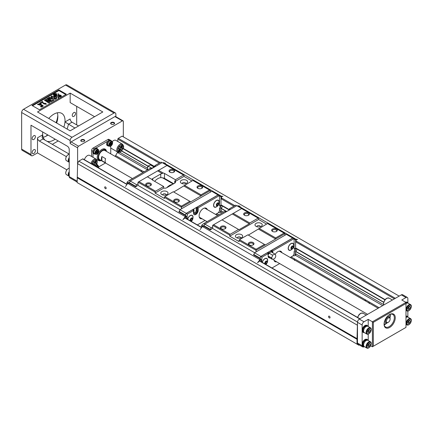 <?xml version="1.0" encoding="UTF-8"?>
<svg xmlns="http://www.w3.org/2000/svg" width="433" height="433" viewBox="0 0 433 433"><rect width="100%" height="100%" fill="white"/><g stroke="black" fill="none" stroke-linecap="round" stroke-linejoin="round"><path stroke-width="0.65" d="M90.93 163.479A4.617 2.668 -60 0 1 93.945 159.414A4.617 2.668 -60 0 1 96.256 159.187L89.723 155.415A4.617 2.668 120 0 0 87.417 155.642A4.617 2.668 120 0 0 84.403 159.712M122.377 144.102C123.676 145.683 123.973 147.009 123.27 148.075C121.635 151.642 119.795 152.984 117.76 152.102A4.617 2.668 -60 0 1 117.051 148.4A4.617 2.668 -60 0 1 120.065 144.335A4.617 2.668 -60 0 1 122.377 144.102L115.844 140.335A4.617 2.668 120 0 0 113.538 140.563A4.617 2.668 120 0 0 112.136 141.737M110.74 147.891A4.617 2.668 120 0 0 111.227 148.33L117.76 152.102M123.329 136.85L123.329 121.446A1.321 0.763 120 0 0 123.059 120.839A1.321 0.763 120 0 0 122.398 120.904L114.934 116.596L71.093 141.91L78.552 146.219L122.398 120.904M78.552 146.219A1.321 0.763 120 0 0 77.621 147.832L70.157 143.523L70.157 140.509L21.65 112.504A2.636 1.521 -60 0 1 23.517 109.273L65.497 85.036A2.636 1.521 -60 0 1 66.812 84.906L115.324 112.91A2.636 1.521 120 0 0 114.003 113.04L72.024 137.277A2.636 1.521 120 0 0 70.157 140.509M127.053 184.334L82.99 158.895A0.66 0.379 120 0 0 82.66 158.927L78.833 161.136L77.621 163.236L77.621 147.832M117.635 152.032A1.981 1.142 -60 0 1 117.419 152.476L115.627 155.582A1.981 1.142 -60 0 1 115.026 156.335M399.177 296.107L122.117 136.146L118.296 138.354A0.66 0.379 120 0 0 117.825 139.161L117.825 141.477M110.058 140.038L108.927 139.388A1.981 1.142 120 0 0 107.941 139.486L93.014 148.102A1.981 1.142 120 0 0 91.612 150.527L91.612 156.502M294.651 260.552L294.191 258.674L291.539 257.142L290.635 257.229M364.537 300.388L366.166 300.231L368.824 301.763L369.279 303.641M77.621 163.236L77.155 182.574L358.876 345.225L359.314 344.971M383.611 302.315L295.717 251.568M225.874 211.244L221.084 208.484M148.059 166.321L121.538 151.009M383.665 302.142L295.804 251.416M201.578 227.363L201.578 225.69L202.043 224.884L203.808 223.552L224.851 211.401L225.225 211.618L226.064 211.131L221.176 208.333M148.178 166.185L121.662 150.873M384.877 299.825L296.946 249.056M229.052 209.859L222.318 205.967M154.424 166.77L123.064 148.665M295.609 247.936L385.072 299.587L295.842 248.071M229.052 209.512L220.982 204.852L229.052 209.512M154.424 166.424L123.172 148.378L154.424 166.424M368.207 326.493L368.207 319.37L364.007 321.795A2.636 1.521 120 0 0 362.14 325.026L357.479 322.331L357.014 339.299L77.155 177.725M357.014 339.299L357.014 344.148M357.29 338.812L77.437 177.238M329.307 316.193A1.055 0.612 60 0 1 329.995 317.124A1.055 0.612 60 0 1 329.832 317.968A1.055 0.612 60 0 1 328.777 317.362A1.055 0.612 60 0 1 328.777 316.139A1.055 0.612 60 0 1 329.307 316.193M357.29 325.134L77.437 163.56M105.419 186.937A1.055 0.612 60 0 1 106.112 187.862A1.055 0.612 60 0 1 105.95 188.712A1.055 0.612 60 0 1 104.894 188.101A1.055 0.612 60 0 1 104.894 186.883A1.055 0.612 60 0 1 105.419 186.937M357.496 322.022L78.833 161.136M140.649 171.127L142.284 170.97L144.362 171.701M216.007 214.14L216.911 214.059L218.99 214.79M362.686 346.914L358.026 344.224A2.636 1.521 -60 0 1 357.479 343.017L362.14 345.707A2.636 1.521 120 0 0 362.686 346.914A2.636 1.521 120 0 0 364.007 346.784L364.185 346.681M357.479 324.81L357.479 343.017M81.355 141.369L81.355 141.369A1.981 1.142 180 0 1 81.355 139.756A1.981 1.142 180 0 1 84.154 139.756A1.981 1.142 180 0 1 84.154 141.369A1.981 1.142 180 0 1 81.355 141.369M111.205 124.136L111.205 124.136A1.981 1.142 180 0 1 111.205 122.523A1.981 1.142 180 0 1 114.003 122.523A1.981 1.142 180 0 1 114.003 124.136A1.981 1.142 180 0 1 111.205 124.136M70.157 130.815L102.81 111.963L70.157 93.111L37.509 111.963L70.157 130.815M58.899 89.918L66.363 94.232L39.441 109.771L31.977 105.463L58.899 89.918L58.899 90.567L32.54 105.787M74.941 128.054L64.972 121.96A15.832 9.142 120 0 0 61.751 113.386A15.832 9.142 120 0 0 48.788 118.474M78.552 125.965L72.024 122.198L68.414 124.282A18.467 10.663 -60 0 1 67.072 129.029M69.226 154.116L42.986 138.961L39.376 141.05L66.39 156.643M70.157 93.111L70.157 102.594L94.6 116.704M77.155 182.066L69.773 177.801A2.636 1.521 -60 0 1 69.226 176.594L69.226 149.45A2.636 1.521 60 0 0 67.359 146.219L30.981 125.213L30.981 154.511A2.636 1.521 120 0 0 31.522 155.718A2.636 1.521 120 0 0 32.843 155.588L37.509 152.898L66.893 169.86M31.522 155.718L22.197 150.332A2.636 1.521 -60 0 1 21.65 149.125L21.65 112.504M115.871 116.688L115.871 114.117A2.636 1.521 120 0 0 115.324 112.91M76.69 106.361L76.69 124.888M39.376 141.05A2.636 1.521 60 0 1 37.509 137.818L37.509 152.898M52.312 144.351L58.217 140.941M63.824 127.156A15.832 9.142 120 0 0 64.972 121.96L70.157 118.967A2.636 1.521 -120 0 0 72.024 122.198M56.371 98.594L55.619 99.033L53.546 97.836L54.098 99.909L53.086 100.494L52.669 98.632L48.344 97.847L49.319 97.284L52.534 97.955L52.366 97.149L50.953 96.337L51.706 95.904L56.371 98.594L55.619 99.352L53.649 98.215M54.098 99.909L53.086 100.819L52.669 98.957L48.344 98.167L48.344 97.847M52.463 97.939L50.953 96.337M52.626 100.759L51.5 101.409L47.641 99.963L50.152 102.188L49.021 102.838L44.361 100.147L45.059 99.742L48.729 101.863L45.801 99.314L46.526 98.897L50.937 100.591L47.262 98.47L47.966 98.064L52.626 100.759L51.5 101.733L48.274 100.521M50.152 102.188L49.021 103.162L44.361 100.147M47.625 101.225L45.801 99.314M49.265 99.947L47.262 98.47M46.266 104.218L42.158 102.702L40.734 103.519L39.906 103.043L42.412 101.268L43.544 103.817L45.238 104.093M45.238 104.321L44.826 103.584L45.633 103.227L46.293 104.05L42.158 102.377L42.158 102.702M43.181 105.993L41.741 107.048L40.518 106.751L41.119 105.977L42.207 105.804L41.314 104.943L37.601 104.31L39.988 103.563L43.203 105.841L41.741 106.724L40.518 106.431M42.153 105.95L41.346 105.289M41.319 105.273L37.628 104.477M58.217 98.253L57.979 96.077L61.194 96.213L61.194 96.537L59.088 97.041L58.217 98.253L57.979 96.077M61.194 95.693L57.979 95.834L58.217 93.652L59.088 94.865L61.194 95.374L61.194 95.693M56.994 95.834L53.784 95.693L53.784 95.374L55.884 94.865L56.755 93.652L56.994 95.834M56.755 98.253L55.884 97.041L53.784 96.537L53.784 96.213L56.994 96.077L56.755 98.253L55.884 97.041M55.435 93.566L55.354 94.389L55.435 93.891L55.354 94.389L56.014 94.134L56.014 93.815L55.354 94.069L55.245 93.685M65.8 94.551L58.899 90.567M54.704 94.567L53.903 94.167L54.894 94.183L54.688 93.717L55.262 94.248L54.585 94.205L54.704 94.892L54.32 94.876M54.163 94.73L53.903 94.167M55.262 94.248L55.262 94.573L54.704 94.573M53.784 95.087L53.308 94.513L53.746 94.259L53.849 94.535M53.849 94.351L54.32 94.789L53.936 95.336M54.32 94.789L53.881 95.347L53.903 94.876L53.535 94.535L53.535 94.859M33.779 153.488A2.311 1.331 120 0 0 35.284 151.453A2.311 1.331 120 0 0 34.932 149.607A2.311 1.331 120 0 0 33.152 150.224A2.311 1.331 120 0 0 32.145 152.546A2.311 1.331 120 0 0 32.621 153.601A2.311 1.331 120 0 0 33.779 153.488M33.779 139.486A2.311 1.331 -60 0 1 32.621 139.599A2.311 1.331 -60 0 1 32.145 138.544A2.311 1.331 -60 0 1 33.152 136.222A2.311 1.331 -60 0 1 34.932 135.599A2.311 1.331 -60 0 1 35.284 137.45A2.311 1.331 -60 0 1 33.779 139.486M73.891 116.325A2.311 1.331 120 0 0 75.521 113.5A2.311 1.331 120 0 0 75.044 112.445A2.311 1.331 120 0 0 72.733 113.776A2.311 1.331 120 0 0 72.733 116.439A2.311 1.331 120 0 0 73.891 116.325M42.715 131.989A15.832 9.142 120 0 0 42.694 134.82A15.832 9.142 120 0 0 44.967 140.108M47.002 141.282A15.832 9.142 120 0 0 48.702 141.548A15.832 9.142 120 0 0 55.153 139.172M56.642 123.01A15.832 9.142 120 0 0 57.789 117.814A15.832 9.142 120 0 0 57.297 112.807M43.186 137.245A15.832 9.142 120 0 0 46.65 135.875A15.832 9.142 120 0 0 47.971 135.026M45.627 136.417A18.868 10.89 120 0 0 47.668 134.847M56.079 122.685A18.868 10.89 120 0 0 57.8 115.33M57.811 115.476A18.467 10.663 -60 0 1 56.155 122.728M47.717 134.88A18.467 10.663 -60 0 1 45.752 136.352M48.702 142.262L48.702 141.548L48.296 142.029M42.986 138.961L42.098 137.218L42.694 134.82L37.509 137.818M54.477 94.697L54.477 95.022M55.04 94.372L55.04 94.697M53.535 94.535L53.411 94.93M55.37 93.837L55.711 93.826M55.245 93.393L56.014 93.815M55.884 96.721L53.784 96.213M56.994 96.077L56.755 97.934M56.994 95.509L53.784 95.374M61.194 95.374L57.979 95.509M61.194 96.213L59.088 96.721L59.088 97.041M59.088 96.721L58.217 97.934M40.648 105.116C39.62 104.299 38.943 104.185 38.618 104.77M40.659 104.878L40.648 104.791C39.62 103.974 38.943 103.86 38.618 104.45C39.647 105.284 40.323 105.403 40.648 104.791L40.648 104.954M42.158 102.377L40.734 103.519M40.734 103.195L39.906 102.718M45.243 104.044L44.826 103.584M51.5 101.409L51.5 101.733M49.021 102.838L49.021 103.162M55.619 99.033L55.619 99.352M53.086 100.494L53.086 100.819M52.669 98.632L52.669 98.957M52.366 97.149L52.366 97.474M70.157 143.523A1.321 0.763 -60 0 1 71.093 141.91M114.934 116.596A1.321 0.763 -60 0 1 115.595 116.531L123.059 120.839M69.226 157.569A3.626 2.095 120 0 0 68.246 160.464A3.626 2.095 120 0 0 68.95 162.099L66.476 160.67A3.626 2.095 -60 0 1 65.729 159.008A3.626 2.095 -60 0 1 69.226 154.229M69.226 157.709A3.496 2.019 120 0 0 68.338 160.41A3.496 2.019 120 0 0 68.874 161.872M69.226 158.976A3.957 2.284 120 0 0 68.76 161.027A3.957 2.284 120 0 0 69.226 162.548M69.226 171.571A3.626 2.095 120 0 0 68.246 174.467A3.626 2.095 120 0 0 68.95 176.101L66.476 174.672A3.626 2.095 -60 0 1 65.729 173.011A3.626 2.095 -60 0 1 69.226 168.231M69.226 171.712A3.496 2.019 120 0 0 68.338 174.412A3.496 2.019 120 0 0 68.874 175.874M69.226 172.978A3.957 2.284 120 0 0 68.76 175.029A3.957 2.284 120 0 0 69.226 176.55M118.999 149.266L118.507 151.296L120.136 148.719L118.415 147.972L119.091 149.32L118.507 151.296M120.98 148.118L122.707 145.602L122.155 147.556L122.707 148.871L120.98 148.118M120.515 146.646L119.097 146.787L120.607 147.902L121.927 145.152L120.607 146.7L119.097 146.787M119.097 151.631L120.515 148.936L122.019 150.051L120.607 150.235L119.097 151.631M119.189 146.841L120.607 147.902M122.019 145.207L120.607 146.7M121.078 148.173L122.707 145.602M119.189 151.685L120.607 148.99M120.136 148.719L118.415 147.972M118.507 148.026L119.091 149.32M93.339 164.87L93.923 163.744L92.294 163.052L92.814 164.567M94.865 163.203L96.586 160.681L96.034 162.635L96.586 163.95L94.865 163.203M94.394 161.726L92.976 161.866L94.486 162.981L95.807 160.232L94.486 161.78L92.976 161.866M93.804 165.141L94.394 164.015L95.899 165.135L94.351 165.455M93.068 161.92L94.486 162.981M95.899 160.286L94.486 161.78M94.957 163.257L96.586 160.681M93.896 165.195L94.486 164.069M94.015 163.798L92.386 163.106L92.906 164.621M113.874 124.201A1.651 0.953 0 0 0 114.252 123.6A1.651 0.953 0 0 0 112.602 122.647A1.651 0.953 0 0 0 110.956 123.6A1.651 0.953 0 0 0 111.33 124.201M84.024 141.439A1.651 0.953 0 0 0 84.403 140.833A1.651 0.953 0 0 0 82.752 139.881A1.651 0.953 0 0 0 81.101 140.833A1.651 0.953 0 0 0 81.48 141.439M101.214 160.546A6.598 3.81 -60 0 1 98.578 160.546A6.598 3.81 -60 0 1 97.566 155.263A6.598 3.81 -60 0 1 101.874 149.45A6.598 3.81 -60 0 1 105.176 149.125A6.598 3.81 -60 0 1 106.491 151.409M98.794 166.846L105.463 162.997M110.74 153.856L110.74 146.159M109.04 146.024A3.101 1.792 -60 0 1 107.996 145.953L107.254 145.526A3.101 1.792 -60 0 1 106.61 144.102A3.101 1.792 -60 0 1 107.774 141.196L95.98 148.005A3.101 1.792 -60 0 1 96.499 148.151L97.246 148.584A3.101 1.792 -60 0 1 97.831 149.45M95.19 154.024A3.101 1.792 -60 0 1 94.145 153.953L93.398 153.52A3.101 1.792 -60 0 1 93.014 153.141L93.014 157.314M97.955 160.015A6.598 3.81 120 0 0 98.946 159.999M104.883 149.715A6.598 3.81 120 0 0 104.396 148.849M109.349 146.202L108.228 145.553A2.636 1.521 -60 0 1 107.682 144.346A2.636 1.521 -60 0 1 108.835 141.694A2.636 1.521 -60 0 1 110.87 140.985L111.985 141.629C112.78 141.613 112.829 142.652 112.136 144.752C109.868 147.393 110.117 146.073 109.349 146.202A2.636 1.521 -60 0 1 108.802 144.995A2.636 1.521 -60 0 1 109.955 142.338A2.636 1.521 -60 0 1 111.985 141.629M111.319 145.369L111.319 144.292L112.255 143.756L112.255 142.895L111.319 143.431L111.319 142.354L110.572 142.787L110.572 143.864L109.641 144.4L109.641 145.261L110.572 144.725L110.572 145.802L111.319 145.369L110.853 145.098L110.853 144.021L111.319 144.292M110.572 145.261L110.853 145.098M110.853 144.021L111.784 143.485L112.255 143.756M111.784 143.485L111.784 143.161M110.853 142.625L111.319 143.431M109.641 144.725L110.572 144.725M107.996 145.953A3.101 1.792 -60 0 1 107.357 144.535A3.101 1.792 -60 0 1 108.71 141.418A3.101 1.792 -60 0 1 111.097 140.584A3.101 1.792 -60 0 1 111.682 141.456M107.774 141.196A3.101 1.792 -60 0 1 110.35 140.151L111.097 140.584M95.498 154.197L94.378 153.553A2.636 1.521 -60 0 1 93.831 152.346A2.636 1.521 -60 0 1 94.984 149.688A2.636 1.521 -60 0 1 97.014 148.984L98.134 149.629C98.924 149.607 98.978 150.646 98.286 152.746C96.018 155.393 96.267 154.067 95.498 154.197A2.636 1.521 -60 0 1 94.951 152.99A2.636 1.521 -60 0 1 96.099 150.338A2.636 1.521 -60 0 1 98.134 149.629M97.468 153.369L97.468 152.292L98.399 151.75L98.399 150.89L97.468 151.431L97.468 150.354L96.721 150.781L96.721 151.859L95.79 152.4L95.79 153.26L96.721 152.719L96.721 153.796L97.468 153.369L97.003 153.098L97.003 152.021L97.468 152.292M96.721 153.26L97.003 153.098M97.003 152.021L97.934 151.485L98.399 151.75M97.934 151.485L97.934 151.16M97.003 150.619L97.468 151.431M95.79 152.719L96.721 152.719M94.145 153.953A3.101 1.792 -60 0 1 93.501 152.535A3.101 1.792 -60 0 1 94.854 149.412A3.101 1.792 -60 0 1 97.246 148.584M93.014 153.141A3.101 1.792 -60 0 1 92.759 152.102A3.101 1.792 -60 0 1 95.98 148.005M96.37 164.865A2.636 1.521 -60 0 1 97.014 164.978L98.475 165.926L98.643 167.934M97.468 167.257L97.468 166.348L96.721 166.824M98.361 167.771L98.399 166.884L97.614 167.338M97.896 167.501L98.399 167.75M97.934 167.479L97.934 167.154M97.003 166.986L97.003 166.618M96.619 164.432A3.101 1.792 -60 0 1 97.246 164.578A3.101 1.792 -60 0 1 97.831 165.449M101.874 156.519L101.874 160.692A5.277 3.047 -60 0 1 101.874 156.519L105.609 158.673A5.277 3.047 120 0 0 105.609 162.846L101.874 160.692M132.449 178.58L99.704 159.674A5.277 3.047 -60 0 1 98.897 155.447A5.277 3.047 -60 0 1 102.34 150.798A5.277 3.047 -60 0 1 104.981 150.532L143.004 172.486M106.339 151.317A5.938 3.426 120 0 0 105.311 149.964A5.938 3.426 120 0 0 99.373 153.39A5.938 3.426 120 0 0 99.373 160.248A5.938 3.426 120 0 0 101.062 160.459M99.373 160.248L97.506 159.171A5.938 3.426 -60 0 1 97.468 159.144M103.406 148.865A5.938 3.426 -60 0 1 103.444 148.887L105.311 149.964M357.479 322.331A2.636 1.521 -60 0 1 359.341 319.099L364.007 321.795M368.207 319.37L372.402 321.795L405.986 302.407L401.786 299.982L405.986 297.558L401.321 294.868L359.341 319.099M401.321 294.868A2.636 1.521 -60 0 1 402.641 294.732L407.307 297.428A2.636 1.521 120 0 0 405.986 297.558M384.071 323.938A7.258 4.189 120 0 0 385.565 327.002A7.258 4.189 120 0 0 392.823 322.812A7.258 4.189 120 0 0 392.823 314.434A7.258 4.189 120 0 0 389.424 314.667M386.994 322.899A7.258 4.189 -60 0 1 385.186 324.328A7.258 4.189 -60 0 1 384.168 324.793M390.214 314.326A7.258 4.189 -60 0 1 389.987 317.719M364.386 346.665A3.957 2.284 -60 0 1 363.428 346.497L362.962 346.227A3.957 2.284 -60 0 1 362.14 344.414A3.957 2.284 -60 0 1 363.872 340.43A3.957 2.284 -60 0 1 366.919 339.369L367.384 339.64A3.957 2.284 -60 0 1 368.012 340.381M364.386 332.663A3.957 2.284 -60 0 1 363.428 332.495L362.962 332.225A3.957 2.284 -60 0 1 362.14 330.411A3.957 2.284 -60 0 1 363.872 326.428A3.957 2.284 -60 0 1 366.919 325.367L367.384 325.638A3.957 2.284 -60 0 1 368.012 326.379M362.14 325.026L362.14 345.707M368.207 340.495L368.207 334.135M373.338 322.331L373.338 346.248L405.986 327.397L405.986 303.484L373.338 322.331L372.402 321.795L372.402 346.784L370.621 345.756M389.662 314.526A7.913 4.568 -60 0 1 395.259 317.757A7.913 4.568 -60 0 1 389.662 327.451A7.913 4.568 -60 0 1 384.066 324.22A7.913 4.568 -60 0 1 389.662 314.526L389.197 314.791M407.307 297.428A2.636 1.521 120 0 1 407.854 298.635L407.854 302.775M407.854 311.089L407.854 316.777M405.569 302.164A3.957 2.284 -60 0 1 407.031 302.212L407.496 302.478A3.957 2.284 -60 0 1 408.124 303.219M405.986 316.058A3.957 2.284 -60 0 1 407.031 316.214L407.496 316.48A3.957 2.284 -60 0 1 408.124 317.227M405.986 303.484L405.986 302.407M372.402 346.784L373.338 346.248M406.219 309.27A3.626 2.095 120 0 0 406.971 310.932A3.626 2.095 120 0 0 409.764 309.963A3.626 2.095 120 0 0 411.35 306.31A3.626 2.095 120 0 0 410.598 304.648A3.626 2.095 120 0 0 407.805 305.622A3.626 2.095 120 0 0 406.219 309.27M406.896 309.205A3.069 1.77 120 0 0 409.066 310.461A3.069 1.77 120 0 0 411.236 306.699A3.069 1.77 120 0 0 409.066 305.449A3.069 1.77 120 0 0 406.896 309.205M409.169 306.542L408.525 308.209L407.745 308.659M410.414 307.176L409.737 308.913L408.389 309.687L407.718 308.729L408.389 306.997L409.737 306.218L410.414 307.176L409.245 306.504M409.737 308.913L408.525 308.209M405.986 303.555A3.626 2.095 -60 0 1 408.081 303.197L410.598 304.648M405.986 302.835A3.496 2.019 -60 0 1 407.269 302.878L407.529 303.03M405.986 302.45A3.957 2.284 -60 0 1 407.496 302.478M406.219 323.278A3.626 2.095 120 0 0 406.971 324.934A3.626 2.095 120 0 0 409.764 323.965A3.626 2.095 120 0 0 411.35 320.312A3.626 2.095 120 0 0 410.598 318.656A3.626 2.095 120 0 0 407.805 319.624A3.626 2.095 120 0 0 406.219 323.278M406.896 323.207A3.069 1.77 120 0 0 409.066 324.463A3.069 1.77 120 0 0 411.236 320.701A3.069 1.77 120 0 0 409.066 319.451A3.069 1.77 120 0 0 406.896 323.207M409.169 320.55L408.525 322.212L407.745 322.666M410.414 321.178L409.737 322.915L408.389 323.689L407.718 322.731L408.389 320.999L409.737 320.22L410.414 321.178L409.245 320.507M409.737 322.915L408.525 322.212M405.986 317.557A3.626 2.095 -60 0 1 408.081 317.2L410.598 318.656M405.986 316.837A3.496 2.019 -60 0 1 407.269 316.88L407.529 317.032M405.986 316.453A3.957 2.284 -60 0 1 407.496 316.48M369.057 329.702L368.413 331.369L367.633 331.819M368.277 332.847L367.606 331.889L368.277 330.152L369.625 329.378L370.296 330.336L369.625 332.068L368.277 332.847M369.625 332.068L368.413 331.369M370.296 330.336L369.132 329.659M366.783 332.365A3.069 1.77 120 0 0 368.954 333.616A3.069 1.77 120 0 0 371.119 329.859A3.069 1.77 120 0 0 368.954 328.609A3.069 1.77 120 0 0 366.783 332.365M366.107 332.43A3.626 2.095 120 0 0 366.859 334.092A3.626 2.095 120 0 0 369.652 333.118A3.626 2.095 120 0 0 371.238 329.47A3.626 2.095 120 0 0 370.486 327.808A3.626 2.095 120 0 0 367.693 328.782A3.626 2.095 120 0 0 366.107 332.43M366.859 334.092L364.337 332.636A3.626 2.095 -60 0 1 363.59 330.98A3.626 2.095 -60 0 1 365.171 327.326A3.626 2.095 -60 0 1 367.969 326.352L370.486 327.808M363.92 332.246L363.66 332.095A3.496 2.019 -60 0 1 362.935 330.493A3.496 2.019 -60 0 1 364.462 326.975A3.496 2.019 -60 0 1 367.157 326.038L367.417 326.19M363.428 332.495A3.957 2.284 -60 0 1 362.61 330.682A3.957 2.284 -60 0 1 364.337 326.699A3.957 2.284 -60 0 1 367.384 325.638M369.057 343.705L368.413 345.372L367.633 345.821M368.277 346.849L367.606 345.891L368.277 344.159L369.625 343.38L370.296 344.338L369.625 346.075L368.277 346.849M369.625 346.075L368.413 345.372M370.296 344.338L369.132 343.667M366.783 346.368A3.069 1.77 120 0 0 368.954 347.618A3.069 1.77 120 0 0 371.119 343.862A3.069 1.77 120 0 0 368.954 342.611A3.069 1.77 120 0 0 366.783 346.368M366.107 346.432A3.626 2.095 120 0 0 366.859 348.094A3.626 2.095 120 0 0 369.652 347.125A3.626 2.095 120 0 0 371.238 343.472A3.626 2.095 120 0 0 370.486 341.81A3.626 2.095 120 0 0 367.693 342.784A3.626 2.095 120 0 0 366.107 346.432M366.859 348.094L364.337 346.644A3.626 2.095 -60 0 1 363.59 344.982A3.626 2.095 -60 0 1 365.171 341.328A3.626 2.095 -60 0 1 367.969 340.36L370.486 341.81M363.92 346.248L363.66 346.097A3.496 2.019 -60 0 1 362.935 344.495A3.496 2.019 -60 0 1 364.462 340.977A3.496 2.019 -60 0 1 367.157 340.04L367.417 340.192M363.428 346.497A3.957 2.284 -60 0 1 362.61 344.684A3.957 2.284 -60 0 1 364.337 340.701A3.957 2.284 -60 0 1 367.384 339.64M387.795 322.601L388.26 322.331A2.636 1.521 120 0 0 390.128 319.099A2.636 1.521 120 0 0 388.26 318.022A2.636 1.521 120 0 0 386.398 321.254A2.636 1.521 120 0 0 388.26 322.331L387.795 322.601A3.296 1.905 -60 0 1 386.144 322.764A3.296 1.905 -60 0 1 385.641 320.122A3.296 1.905 -60 0 1 387.795 317.216A3.296 1.905 -60 0 1 389.446 317.053A3.296 1.905 -60 0 1 390.128 318.564L390.128 319.099M384.304 322.217L384.536 321.838M389.597 314.58A5.938 3.426 -60 0 1 389.835 317.432M386.669 322.921A5.938 3.426 -60 0 1 384.082 324.133M268.606 252.926L267.859 252.499L260.899 256.515L262.019 257.159L268.141 253.63L267.767 253.413L268.606 252.926L268.141 255.394M269.369 257.63A3.296 1.905 -60 0 1 268.644 257.597M272.801 252.812L272.801 250.934L272.427 250.718L272.427 252.596M272.427 250.718L271.588 251.205L271.588 252.114M268.141 256.174L269.023 257.424L272.243 259.286A1.981 1.142 0 0 0 273.088 259.226A3.296 3.296 0 0 0 275.599 255.08A1.981 0.417 -141.2 0 0 274.398 253.738A1.981 1.142 180 0 1 272.243 254.977A1.981 1.559 95.1 0 1 271.166 257.754A1.981 0.417 38.8 0 1 272.243 259.286M266.555 224.061L258.625 219.482L258.625 218.405L241.598 208.576L212.679 225.268L212.679 228.505L254.658 252.737M212.679 225.268L229.707 235.097L229.707 236.18L239.032 241.565L239.032 240.488L256.06 250.317L256.06 251.93L284.974 235.233L284.974 233.62L256.06 250.317L256.06 249.24L264.455 244.391L265.386 244.926M212.679 228.397L210.254 229.901L211.185 227.747L212.679 226.887M201.578 225.69L203.965 225.717L203.959 226.27L210.254 229.901M259.93 261.05L259.93 260.644M260.022 261.104L260.022 260.574M253.164 242.561A2.836 1.64 180 0 1 253.164 244.878A2.836 1.64 180 0 1 249.154 244.878A2.836 1.64 180 0 1 249.154 242.561A2.836 1.64 180 0 1 253.164 242.561M239.032 240.488L239.498 239.676L256.06 249.24M239.498 239.676L247.893 234.832L264.455 244.391M248.363 235.097L267.486 223.52L284.974 233.62M276.487 229.095A2.836 1.64 180 0 1 276.487 231.411A2.836 1.64 180 0 1 272.476 231.411A2.836 1.64 180 0 1 272.476 229.095A2.836 1.64 180 0 1 276.487 229.095M259.091 228.37L275.648 237.928L284.043 233.078M258.625 229.176L275.648 239.005L275.648 237.928M222.01 219.883L238.567 229.447L230.172 234.291L229.707 235.097M213.615 224.732L230.172 234.291M225.182 226.399A2.836 1.64 180 0 1 225.182 228.716A2.836 1.64 180 0 1 221.171 228.716A2.836 1.64 180 0 1 221.171 226.399A2.836 1.64 180 0 1 225.182 226.399M290.207 257.473L293.027 255.849L294.824 255.67L296.075 254.263M271.973 268.005L279.653 263.567M233.203 213.42L249.76 222.984L249.294 223.791L232.272 213.962M258.155 218.135L249.76 222.984M248.499 212.939A2.836 1.64 180 0 1 248.504 215.255A2.836 1.64 180 0 1 244.488 215.255A2.836 1.64 180 0 1 244.488 212.939A2.836 1.64 180 0 1 248.499 212.939M238.567 229.447L239.032 229.712L249.294 223.791M258.625 219.482L229.707 236.18M261.186 223.385A3.626 2.095 180 0 1 261.186 226.351A3.626 2.095 180 0 1 256.06 226.351A3.626 2.095 180 0 1 256.06 223.385A3.626 2.095 180 0 1 261.186 223.385M241.598 234.697A3.626 2.095 180 0 1 241.598 237.657A3.626 2.095 180 0 1 236.467 237.657A3.626 2.095 180 0 1 236.467 234.697A3.626 2.095 180 0 1 241.598 234.697M252.899 245.008A2.176 1.256 0 0 0 253.337 244.255A2.176 1.256 0 0 0 252.699 243.368A2.176 1.256 0 0 0 250.328 243.097A2.176 1.256 0 0 0 248.986 244.255A2.176 1.256 0 0 0 249.419 245.008M248.239 215.39A2.176 1.256 0 0 0 248.672 214.633A2.176 1.256 0 0 0 248.033 213.745A2.176 1.256 0 0 0 245.663 213.474A2.176 1.256 0 0 0 244.32 214.633A2.176 1.256 0 0 0 244.753 215.39M224.916 228.851A2.176 1.256 0 0 0 225.349 228.099A2.176 1.256 0 0 0 224.716 227.211A2.176 1.256 0 0 0 222.34 226.935A2.176 1.256 0 0 0 220.998 228.099A2.176 1.256 0 0 0 221.431 228.851M276.222 231.547A2.176 1.256 0 0 0 276.66 230.789A2.176 1.256 0 0 0 276.021 229.901A2.176 1.256 0 0 0 273.651 229.631A2.176 1.256 0 0 0 272.303 230.789A2.176 1.256 0 0 0 272.741 231.547M260.206 226.751A1.651 0.953 0 0 0 260.271 226.481A1.651 0.953 0 0 0 259.789 225.809A1.651 0.953 0 0 0 257.992 225.604A1.651 0.953 0 0 0 256.975 226.481A1.651 0.953 0 0 0 257.04 226.751M240.613 238.063A1.651 0.953 0 0 0 240.683 237.793A1.651 0.953 0 0 0 240.201 237.122A1.651 0.953 0 0 0 238.404 236.916A1.651 0.953 0 0 0 237.381 237.793A1.651 0.953 0 0 0 237.452 238.063M281.932 252.693A5.938 3.426 120 0 0 280.903 251.34A5.938 3.426 120 0 0 275.161 254.447M273.737 259.026A5.938 3.426 120 0 0 274.966 261.624A5.938 3.426 120 0 0 276.655 261.835M284.974 235.233L286.467 234.372L293.698 238.702M253.63 254.409L259.93 258.046L259.93 258.582L253.63 254.945L254.566 252.791L256.06 251.93M259.93 258.046L260.861 256.428L254.566 252.791M260.861 256.428L292.762 238.009M268.606 253.283A1.981 1.142 -60 0 1 270.192 252.444M259.93 258.582L260.163 258.88A0.66 0.379 0 0 1 260.357 259.145L260.357 260.222A0.66 0.379 180 0 1 260.163 260.493L257.538 262.761L260.163 259.416A0.66 0.379 0 0 0 260.357 259.145M260.022 258.799L260.022 258.036L261.283 260.163L261.749 259.351L261.749 262.1M260.899 256.515L260.022 258.036M270.841 252.066L270.841 250.772L271.588 251.205M293.027 255.849L294.115 253.954L294.115 251.968A1.716 0.99 -60 0 1 294.997 250.112A0.525 0.303 120 0 0 294.997 249.284A1.716 0.99 -60 0 1 294.115 248.445L294.115 238.94L292.724 238.139L270.841 250.772M294.115 238.94L296.075 240.071L296.075 242.074M293.845 238.783L272.801 250.934M262.019 257.159L261.749 259.351M261.283 260.163L261.283 261.83M294.824 255.67L295.609 254.312L295.609 251.968A0.66 0.379 -60 0 1 295.95 251.254A1.58 0.915 120 0 0 296.762 249.543A1.58 0.915 120 0 0 295.95 248.769A0.66 0.379 -60 0 1 295.609 248.445L295.609 239.806M294.115 253.954L295.609 254.312M268.141 253.63L268.141 256.212A3.296 1.905 120 0 0 268.823 257.722A3.296 1.905 120 0 0 269.743 257.846M293.715 245.96A3.957 2.284 120 0 0 292.973 243.362A3.957 2.284 120 0 0 289.011 245.646A3.957 2.284 120 0 0 289.011 250.214A3.957 2.284 120 0 0 290.992 250.02A3.957 2.284 120 0 0 291.636 249.56M267.599 261.039A3.957 2.284 120 0 0 266.852 258.441A3.957 2.284 120 0 0 262.219 262.371M267.064 258.869A3.957 2.284 120 0 0 266.658 258.349M293.179 243.79A3.957 2.284 120 0 0 292.778 243.27M288.838 250.09A3.957 2.284 120 0 0 289.488 250.182M292.145 243.178A3.762 2.17 -60 0 1 292.497 243.314A3.762 2.17 -60 0 1 292.67 243.433M288.925 249.917A3.762 2.17 -60 0 1 288.741 249.83A3.762 2.17 -60 0 1 288.443 249.592M266.024 258.257A3.762 2.17 -60 0 1 266.382 258.398A3.762 2.17 -60 0 1 266.549 258.512M265.802 264.444A4.519 4.519 0 0 0 267.399 259.497A3.762 2.17 120 0 0 266.733 258.598A3.762 2.17 120 0 0 262.311 262.425M264.828 263.242A1.716 0.99 -60 0 1 266.041 261.142A1.716 0.99 -60 0 1 267.253 261.841A1.716 0.99 -60 0 1 266.041 263.941A1.716 0.99 -60 0 1 264.828 263.242M266.127 261.413L265.608 262.744L264.985 263.107M266.576 263.307L265.499 263.93L264.964 263.161L265.499 261.776L266.576 261.153L267.118 261.916L266.576 263.307L265.608 262.744M267.118 261.916L266.181 261.38M293.52 244.418A3.762 2.17 120 0 0 292.854 243.519A3.762 2.17 120 0 0 289.958 244.526A3.762 2.17 120 0 0 288.313 248.309A3.762 2.17 120 0 0 289.092 250.03A3.762 2.17 120 0 0 290.202 250.16A4.519 4.519 0 0 0 293.52 244.418M290.944 248.163A1.716 0.99 -60 0 1 292.156 246.063A1.716 0.99 -60 0 1 293.374 246.761A1.716 0.99 -60 0 1 292.156 248.861A1.716 0.99 -60 0 1 290.944 248.163M292.243 246.334L291.728 247.665L291.1 248.028M292.697 248.228L291.62 248.851L291.079 248.082L291.62 246.696L292.697 246.074L293.233 246.837L292.697 248.228L291.728 247.665M293.233 246.837L292.302 246.301M243 209.383L244.023 209.973M211.185 227.747L204.89 224.115L203.959 225.728L210.254 229.366M204.89 224.115L236.791 205.697L243.092 209.328M229.052 210.162L229.052 209.41L229.891 208.923L229.517 208.711L229.517 209.139M229.707 209.789L229.052 209.41M226.719 211.51L226.064 211.131M229.517 208.711L235.633 205.177L236.662 205.772M204.863 224.159L203.808 223.552M295.755 239.887L297.547 239.406L294.922 239.092A0.66 0.379 180 0 1 294.559 239.2M295.295 238.875L237.869 205.718L237.495 205.935A0.66 0.379 0 0 0 237.376 206.032M240.115 206.254L237.869 205.718M204.181 226.394L203.667 226.259A0.66 0.379 180 0 0 202.736 226.259L202.363 226.475L259.789 259.632M200.111 229.609L202.363 226.475M274.398 253.738L271.177 251.876L269.023 253.116L268.606 254.187M268.141 256.006L271.166 257.754M269.023 253.116L272.243 254.977M154.424 167.078L154.424 166.326L155.263 165.839L154.89 165.623L154.89 166.055M126.95 184.274L126.95 182.607L127.416 181.8L129.18 180.464L150.224 168.318L150.597 168.529L151.436 168.047L152.091 168.426M191.922 180.972L183.993 176.393L183.993 175.316L166.97 165.487L138.051 182.185L138.051 185.416L180.031 209.653M138.051 182.185L155.074 192.014L155.074 193.091L164.405 198.476L164.405 197.399L181.427 207.228L181.427 208.847L210.346 192.149L210.346 190.531L181.427 207.228L181.427 206.151L189.827 201.302L190.758 201.843M138.051 185.308L135.626 186.818L136.557 184.664L138.051 183.803M126.95 182.607L129.332 182.634L129.326 183.181L135.626 186.818M185.302 217.961L185.302 217.555M185.394 218.016L185.394 217.49M173.725 183.716L164.486 178.38A2.636 1.521 0 0 0 162.743 177.936M160.757 177.644L160.757 173.969L152.735 178.596L152.735 180.215L163.658 186.52L163.658 188.139L155.074 193.091M163.658 186.52L155.544 191.207L155.074 192.014M178.537 199.472A2.836 1.64 180 0 1 178.537 201.789A2.836 1.64 180 0 1 174.526 201.789A2.836 1.64 180 0 1 174.526 199.472A2.836 1.64 180 0 1 178.537 199.472M164.405 197.399L164.87 196.593L181.427 206.151M164.87 196.593L173.265 191.743L189.827 201.302M173.73 192.014L192.858 180.437L210.346 190.531M201.859 186.006A2.836 1.64 180 0 1 201.859 188.323A2.836 1.64 180 0 1 197.849 188.323A2.836 1.64 180 0 1 197.849 186.006A2.836 1.64 180 0 1 201.859 186.006M184.463 185.281L201.02 194.839L209.415 189.995M183.993 186.087L201.02 195.916L201.02 194.839M152.735 180.215A2.636 1.521 180 0 1 152.032 179.484L147.382 176.799M138.982 181.644L155.544 191.207M150.554 183.316A2.836 1.64 180 0 1 150.554 185.633A2.836 1.64 180 0 1 146.538 185.633A2.836 1.64 180 0 1 146.538 183.316A2.836 1.64 180 0 1 150.554 183.316M215.58 214.389L218.394 212.76L220.197 212.581L221.447 211.18M197.34 224.916L205.026 220.484M183.527 175.051L175.414 179.733L164.486 173.427L164.486 178.38M158.575 170.337L163.225 173.021A2.636 1.521 180 0 1 164.486 173.427M173.871 169.85A2.836 1.64 180 0 1 173.871 172.166A2.836 1.64 180 0 1 169.86 172.166A2.836 1.64 180 0 1 169.86 169.85A2.836 1.64 180 0 1 173.871 169.85M157.639 170.873L162.251 173.536L163.225 173.021M160.757 173.969A2.636 1.521 180 0 1 162.251 173.536M151.988 179.457A2.636 1.521 180 0 1 152.735 178.596M175.414 179.733L175.414 181.351L183.993 176.393M174.748 180.967A2.636 1.521 180 0 1 175.522 182.044A2.636 1.521 180 0 1 174.748 183.121L174.748 180.967L175.414 181.351M163.658 188.03A2.636 1.521 180 0 0 166.727 187.754L174.748 183.121M186.558 180.301A3.626 2.095 180 0 1 186.558 183.262A3.626 2.095 180 0 1 181.427 183.262A3.626 2.095 180 0 1 181.427 180.301A3.626 2.095 180 0 1 186.558 180.301M166.97 191.608A3.626 2.095 180 0 1 166.97 194.574A3.626 2.095 180 0 1 161.839 194.574A3.626 2.095 180 0 1 161.839 191.608A3.626 2.095 180 0 1 166.97 191.608M178.272 201.924A2.176 1.256 0 0 0 178.71 201.172A2.176 1.256 0 0 0 178.071 200.279A2.176 1.256 0 0 0 175.701 200.008A2.176 1.256 0 0 0 174.353 201.172A2.176 1.256 0 0 0 174.791 201.924M173.611 172.302A2.176 1.256 0 0 0 174.044 171.549A2.176 1.256 0 0 0 173.406 170.662A2.176 1.256 0 0 0 171.035 170.386A2.176 1.256 0 0 0 169.693 171.549A2.176 1.256 0 0 0 170.126 172.302M150.289 185.768A2.176 1.256 0 0 0 150.722 185.01A2.176 1.256 0 0 0 150.083 184.122A2.176 1.256 0 0 0 147.713 183.852A2.176 1.256 0 0 0 146.37 185.01A2.176 1.256 0 0 0 146.803 185.768M201.594 188.458A2.176 1.256 0 0 0 202.032 187.706A2.176 1.256 0 0 0 201.394 186.818A2.176 1.256 0 0 0 199.018 186.542A2.176 1.256 0 0 0 197.675 187.706A2.176 1.256 0 0 0 198.114 188.458M185.578 183.668A1.651 0.953 0 0 0 185.643 183.397A1.651 0.953 0 0 0 185.162 182.721A1.651 0.953 0 0 0 183.365 182.515A1.651 0.953 0 0 0 182.347 183.397A1.651 0.953 0 0 0 182.412 183.668M165.985 194.974A1.651 0.953 0 0 0 166.055 194.709A1.651 0.953 0 0 0 165.568 194.033A1.651 0.953 0 0 0 163.771 193.827A1.651 0.953 0 0 0 162.754 194.709A1.651 0.953 0 0 0 162.824 194.974M207.304 209.61A5.938 3.426 120 0 0 206.27 208.257A5.938 3.426 120 0 0 200.338 211.683A5.938 3.426 120 0 0 200.338 218.535A5.938 3.426 120 0 0 202.027 218.752M172.486 184.431A10.446 6.035 120 0 0 166.754 187.738M154.662 181.324A10.446 6.035 -60 0 1 163.089 178.115L173.26 183.982M210.346 192.149L211.84 191.289L219.071 195.613M179.002 211.32L185.302 214.957L185.302 215.499L179.002 211.861L179.939 209.707L181.427 208.847M185.302 214.957L186.233 213.339L179.939 209.707M186.233 213.339L218.135 194.92M185.302 215.499L185.535 215.791A0.66 0.379 0 0 1 185.73 216.062L185.73 217.139A0.66 0.379 180 0 1 185.535 217.409L182.91 219.677L185.535 216.332A0.66 0.379 0 0 0 185.73 216.062M185.394 215.71L185.394 214.947L186.655 217.074L187.121 216.267L187.121 219.017M186.271 213.426L187.392 214.075L193.508 210.541L193.134 210.324L193.979 209.843L193.232 209.41L186.271 213.426L185.394 214.947M194.108 213.058A2.111 1.218 120 0 0 196.214 210.27L196.214 207.688L196.961 208.116L196.961 210.703A2.111 1.218 -60 0 1 196.041 212.825A2.111 1.218 -60 0 1 194.412 213.393A2.111 1.218 -60 0 1 193.979 212.424L193.979 209.843M218.394 212.76L219.488 210.871L219.488 208.885A1.716 0.99 -60 0 1 220.37 207.028A0.525 0.303 120 0 0 220.37 206.2A1.716 0.99 -60 0 1 219.488 205.361L219.488 195.857L218.097 195.05L196.214 207.688M193.508 210.541L193.508 213.128A3.296 1.905 120 0 0 194.195 214.638A3.296 1.905 120 0 0 196.734 213.75A3.296 1.905 120 0 0 198.173 210.433L198.173 207.845L197.8 207.634L197.8 210.216A3.296 1.905 -60 0 1 196.479 213.404A3.296 1.905 -60 0 1 194.016 214.508M219.488 195.857L221.447 196.988L221.447 198.991M197.8 207.634L196.961 208.116M219.217 195.7L198.173 207.845M187.392 214.075L187.121 216.267M186.655 217.074L186.655 218.746M220.197 212.581L220.982 211.223L220.982 208.885A0.66 0.379 -60 0 1 221.323 208.17A1.58 0.915 120 0 0 222.134 206.454A1.58 0.915 120 0 0 221.323 205.68A0.66 0.379 -60 0 1 220.982 205.361L220.982 196.717M219.488 210.871L220.982 211.223M219.087 202.871A3.957 2.284 120 0 0 218.34 200.273A3.957 2.284 120 0 0 214.384 202.557A3.957 2.284 120 0 0 214.384 207.131A3.957 2.284 120 0 0 216.365 206.931A3.957 2.284 120 0 0 217.009 206.476M192.966 217.951A3.957 2.284 120 0 0 192.225 215.353A3.957 2.284 120 0 0 187.592 219.287M192.431 215.786A3.957 2.284 120 0 0 192.03 215.261M218.551 200.706A3.957 2.284 120 0 0 218.145 200.181M214.205 207.006A3.957 2.284 120 0 0 214.86 207.093M217.518 200.089A3.762 2.17 -60 0 1 217.869 200.23A3.762 2.17 -60 0 1 218.037 200.349M214.297 206.828A3.762 2.17 -60 0 1 214.113 206.741A3.762 2.17 -60 0 1 213.815 206.503M191.397 215.169A3.762 2.17 -60 0 1 191.754 215.309A3.762 2.17 -60 0 1 191.922 215.428M191.175 221.355A4.519 4.519 0 0 0 192.772 216.408A3.762 2.17 120 0 0 192.106 215.515A3.762 2.17 120 0 0 187.684 219.342M190.201 220.153A1.716 0.99 -60 0 1 191.413 218.053A1.716 0.99 -60 0 1 192.625 218.752A1.716 0.99 -60 0 1 191.413 220.857A1.716 0.99 -60 0 1 190.201 220.153M191.494 218.329L190.98 219.661L190.358 220.018M191.949 220.218L190.872 220.841L190.336 220.078L190.872 218.687L191.949 218.064L192.49 218.833L191.949 220.218L190.98 219.661M192.49 218.833L191.554 218.292M218.887 201.329A3.762 2.17 120 0 0 218.227 200.436A3.762 2.17 120 0 0 215.325 201.442A3.762 2.17 120 0 0 213.686 205.226A3.762 2.17 120 0 0 214.465 206.947A3.762 2.17 120 0 0 215.574 207.077A4.519 4.519 0 0 0 218.887 201.329M216.316 205.074A1.716 0.99 -60 0 1 217.528 202.974A1.716 0.99 -60 0 1 218.741 203.672A1.716 0.99 -60 0 1 217.528 205.772A1.716 0.99 -60 0 1 216.316 205.074M217.615 203.25L217.101 204.582L216.473 204.939M218.07 205.139L216.993 205.762L216.451 204.998L216.993 203.607L218.07 202.985L218.605 203.754L218.07 205.139L217.101 204.582M218.605 203.754L217.675 203.212M168.367 166.299L169.395 166.889M136.557 184.664L130.263 181.026L129.326 182.645L135.626 186.277M130.263 181.026L162.164 162.608L168.464 166.245M155.074 166.7L154.424 166.326M154.89 165.623L161.006 162.094L162.034 162.684M130.236 181.075L129.18 180.464M221.128 196.804L222.919 196.322L220.294 196.008A0.66 0.379 180 0 1 219.932 196.111M220.668 195.792L163.241 162.635L162.862 162.851A0.66 0.379 0 0 0 162.748 162.943M165.487 163.165L163.241 162.635M129.554 183.311L129.039 183.175A0.66 0.379 180 0 0 128.108 183.175L127.735 183.392L185.162 216.549M125.483 186.52L127.735 183.392M151.837 168.28L154.007 166.992L154.17 167.225M148.162 169.509L147.55 169.151A1.981 1.559 95.1 0 1 148.627 166.375A1.981 1.142 180 0 1 149.937 165.195A1.981 1.142 180 0 1 150.781 165.13L154.007 166.992M151.853 168.237L148.627 166.375M147.696 169.774A1.981 0.417 38.8 0 1 147.431 169.341A1.981 0.417 38.8 0 1 147.55 169.151M366.166 300.231L294.191 258.674M382.685 305.628L295.49 255.286M222.167 212.955L220.862 212.197M147.539 169.866L117.419 152.476M383.465 304.464L295.609 253.738M223.569 212.143L220.982 210.654M147.312 168.123L119.752 152.205M394.42 298.851L295.609 241.803M233.901 206.178L220.982 198.72M159.274 163.089L117.825 139.161M395.351 298.315L296.075 240.997M234.838 205.637L221.447 197.913M160.205 162.554L118.296 138.354M359.715 318.888L259.497 261.023M201.567 227.579L184.869 217.94M126.939 184.496L82.66 158.927M142.284 170.97L115.627 155.582M379.097 307.695L368.824 301.763M216.911 214.059L216.532 213.837M291.539 257.142L291.16 256.926M23.517 109.273L72.024 137.277M114.003 113.04L65.497 85.036M69.226 176.594L77.155 181.173M21.65 149.125L30.981 154.511M55.478 94.069L55.478 94.394M41.741 106.724L41.741 107.048M120.531 145.142A3.957 2.284 120 0 0 118.112 151.388A3.957 2.284 120 0 0 122.956 148.589A3.957 2.284 120 0 0 120.531 145.142M95.303 166.001A3.957 2.284 120 0 0 97.176 161.336A3.957 2.284 120 0 0 94.41 160.221A3.957 2.284 120 0 0 91.758 163.961M94.264 148.828L93.014 148.102M109.105 140.157L107.941 139.486M92.868 151.247L91.612 150.527M109.36 144.995A2.241 1.294 120 0 0 111.741 145.207A2.241 1.294 120 0 0 111.741 142.035A2.241 1.294 120 0 0 109.36 144.995M95.509 152.99A2.241 1.294 120 0 0 97.89 153.201A2.241 1.294 120 0 0 97.89 150.029A2.241 1.294 120 0 0 95.509 152.99M96.018 166.418A2.636 1.521 -60 0 1 98.134 165.623M98.572 167.89A2.241 1.294 120 0 0 98.215 166.126A2.241 1.294 120 0 0 96.51 166.705M392.412 300.009L389.17 298.137A4.617 2.668 120 0 0 385.191 299.863A4.617 2.668 120 0 0 383.735 305.021M366.291 315.089L363.049 313.216A4.617 2.668 120 0 0 357.728 317.513M294.997 250.112L295.95 251.254M294.997 249.284L295.95 248.769M294.115 248.445L295.609 248.445M294.115 251.968L295.609 251.968M294.922 239.406L294.922 239.092M260.163 260.493L260.163 259.416M197.8 210.216L198.173 210.433M220.37 207.028L221.323 208.17M220.37 206.2L221.323 205.68M219.488 205.361L220.982 205.361M219.488 208.885L220.982 208.885M196.214 210.27L196.961 210.703M220.294 196.322L220.294 196.008M185.535 217.409L185.535 216.332M359.91 318.775L259.648 260.888M201.681 227.422L185.021 217.804M55.126 94.194L55.126 93.874M41.346 105.441L41.346 105.122M37.601 104.634L37.601 104.31M43.203 106.161L43.203 105.841M46.293 104.375L46.293 104.05M96.256 159.187L97.225 160.416L97.154 163.154L95.428 166.077M96.705 164.264L97.246 164.578M378.144 308.247L279.215 251.124M217.631 215.574L204.582 208.04M367.59 314.336L273.932 260.265M207.077 221.664L199.304 217.182M389.17 298.137L386.956 298.12L385.283 299.344L383.627 302.266L383.649 305.07M363.049 313.216L360.835 313.2L359.163 314.428L357.496 317.384M406.971 310.932L405.986 310.364M406.971 324.934L405.986 324.366M389.446 317.053L387.714 316.052M386.144 322.764L384.412 321.768M266.733 258.598L266.382 258.398M292.854 243.519L292.497 243.314M289.092 250.03L288.741 249.83M192.106 215.515L191.754 215.309M218.227 200.436L217.869 200.23M214.465 206.947L214.113 206.741M149.937 165.195A3.296 3.296 0 0 0 147.431 169.341"/></g></svg>

